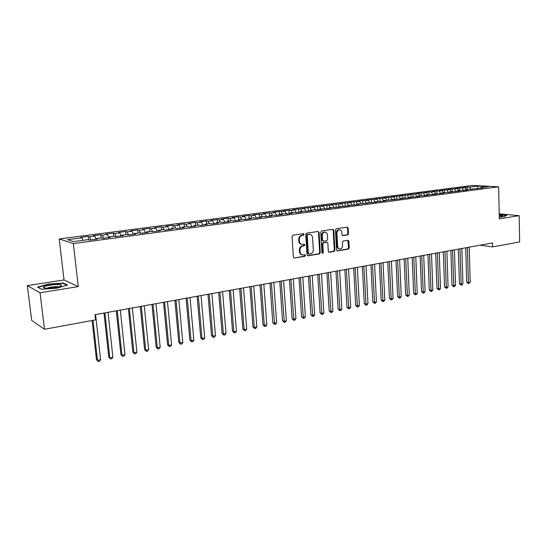 <?xml version="1.0" encoding="UTF-8"?>
<svg xmlns="http://www.w3.org/2000/svg" width="547" height="547" viewBox="0 0 547 547"><rect width="100%" height="100%" fill="white"/><g stroke="black" fill="none" stroke-linecap="round" stroke-linejoin="round"><path stroke-width="0.82" d="M304.153 234.348L303.421 233.651L292.946 235.21L292.03 236.509L293.397 257.083L294.279 258.068L304.87 256.331L305.5 255.428L304.891 254.745L302.881 255.005C301.253 254.799 300.317 253.746 300.071 251.859L299.961 250.157C300.009 247.921 300.973 246.547 302.853 246.027L304.2 245.815L304.829 244.912L304.207 244.222L302.245 244.468C300.59 244.27 299.633 243.203 299.38 241.282L299.271 239.572C299.318 237.33 300.289 235.955 302.176 235.449L303.523 235.251L304.153 234.348M301.547 244.352C299.941 244.112 299.011 243.053 298.771 241.172L298.662 239.463C298.703 237.227 299.674 235.853 301.561 235.347L302.908 235.148L303.537 234.246L303.257 233.678M294.464 258.054L304.255 256.208L304.884 255.305L304.645 254.772M302.163 254.875C300.59 254.615 299.688 253.569 299.455 251.736L299.346 250.034C299.394 247.805 300.358 246.43 302.245 245.911L303.585 245.699L304.214 244.803L303.954 244.249M347.612 234.923L348.466 233.678L348.165 228.113L347.318 227.135L336.282 228.769L335.414 230.02L336.555 249.979L337.39 250.936L348.391 249.131L349.239 247.887L348.877 241.206L348.042 240.242L343.277 240.988L342.415 242.239L342.6 245.569C342.497 247.613 341.595 248.741 339.892 248.94C338.593 248.776 337.848 247.921 337.663 246.369L336.918 233.241C337.007 231.217 337.896 230.089 339.578 229.877C340.911 230.027 341.677 230.896 341.875 232.489L341.998 234.677L342.839 235.648L347.612 234.923L346.969 234.82L347.824 233.583L347.523 228.024L347.058 227.162M492.512 242.95L94.98 314.675L95.554 319.886L44.498 329.273L40.04 292.768L78.269 286.614L73.373 243.565L498.618 186.8L499.315 218.862L519.185 215.662L519.65 241.945L492.608 246.916L492.512 242.95M319.079 232.461L318.053 231.477L306.662 233.172L305.759 234.451L307.058 254.834L307.927 255.811L319.421 253.924L320.303 252.652L319.079 232.461L317.971 231.49M321.636 230.943L332.781 229.289L333.779 230.266L334.928 250.246L334.06 251.504L329.185 252.29L328.337 251.326L327.858 243.21L326.853 242.239L323.687 242.738L322.805 244.01L323.311 252.495L322.586 253.391L321.985 252.714L320.754 232.215L321.636 230.943M73.373 243.565L59.226 238.943L472.635 185.426L498.618 186.8M88.614 239.791L88.238 236.379L80.539 237.384L81.934 237.801L67.568 239.675L73.53 241.583L88.142 239.648L89.605 240.085L97.496 239.039L95.998 238.608L101.195 237.924L102.713 238.348L110.467 237.323L108.921 236.899L114.036 236.222L115.602 236.639L123.232 235.627L121.639 235.217L126.665 234.554L128.278 234.957L135.786 233.959L134.145 233.562L139.088 232.913L140.75 233.302L148.134 232.325L146.452 231.935L151.321 231.292L153.023 231.675L160.292 230.711L158.568 230.335L163.355 229.699L165.098 230.075L172.257 229.125L170.486 228.755L175.204 228.133L176.989 228.496L184.031 227.559L182.226 227.203L186.869 226.595L188.688 226.943L195.621 226.02L193.775 225.679L198.349 225.077L200.209 225.412L207.033 224.509L205.152 224.174L209.651 223.579L211.552 223.908L218.274 223.019L216.352 222.691L220.79 222.103L222.718 222.431L229.337 221.549L227.388 221.234L231.75 220.653L233.713 220.967L240.236 220.106L238.253 219.798L242.553 219.224L244.55 219.532L250.97 218.684L248.953 218.383L253.193 217.822L255.217 218.116L261.548 217.275L259.504 216.988L263.675 216.434L265.733 216.721L271.968 215.894L269.89 215.614L274.006 215.067L276.091 215.347L282.231 214.533L280.132 214.26L284.18 213.72L286.293 213.993L292.351 213.193L290.218 212.92L294.218 212.393L296.351 212.66L302.32 211.867L300.166 211.607L304.105 211.087L306.265 211.347L312.146 210.568L309.964 210.308L313.848 209.795L316.036 210.048L321.834 209.282L319.633 209.029L325.67 208.769L331.386 208.01L329.157 207.771L335.167 207.511L340.802 206.766L338.552 206.527L344.528 206.267L350.087 205.535L347.817 205.303L353.765 205.043L359.242 204.318L356.952 204.099L368.275 203.122L365.957 202.903L371.851 202.643L377.177 201.939L374.845 201.727L380.705 201.467L385.963 200.77L383.611 200.571L394.633 199.621L392.267 199.423L398.066 199.17L403.187 198.486L400.801 198.294L406.571 198.041L411.624 197.371L409.218 197.18L414.968 196.927L419.946 196.264L417.532 196.086L420.821 195.648L423.248 195.826L428.164 195.176L425.73 194.999L431.419 194.739L436.274 194.096L433.826 193.925L439.487 193.672L444.28 193.036L441.819 192.872L452.184 191.99L449.702 191.826L455.316 191.573L459.979 190.951L457.49 190.8L460.581 190.39L463.077 190.541L467.685 189.932L465.182 189.782L482.796 187.929L480.273 187.785L479.904 188.312M88.238 236.379L89.667 236.789L94.775 236.119L95.903 239.012M101.25 237.938L100.908 234.731L93.332 235.716L94.775 236.119M100.908 234.731L102.378 235.128L107.41 234.472L108.648 237.562M113.708 236.27L113.373 233.111L105.92 234.082L107.41 234.472M113.373 233.111L114.891 233.494L119.841 232.851L121.099 235.907M125.967 234.649L125.646 231.511L118.302 232.468L119.841 232.851M125.646 231.511L127.205 231.887L132.073 231.251L133.352 234.287M138.029 233.049L137.721 229.938L130.501 230.882L132.073 231.251M137.721 229.938L139.328 230.308L144.121 229.678L145.413 232.687M149.912 231.477L149.611 228.393L142.5 229.316L144.121 229.678M149.611 228.393L151.259 228.749L155.977 228.133L157.29 231.107M161.611 229.931L161.317 226.868L154.316 227.778L155.977 228.133M161.317 226.868L163.006 227.21L167.655 226.608L168.975 229.555M173.132 228.407L172.852 225.364L165.953 226.26L167.655 226.608M172.852 225.364L174.575 225.706L179.149 225.104L180.489 228.031M184.476 226.909L184.202 223.887L177.413 224.769L179.149 225.104M184.202 223.887L185.966 224.215L190.472 223.627L191.826 226.526M195.648 225.432L195.388 222.431L188.694 223.299L190.472 223.627M195.388 222.431L197.18 222.752L201.624 222.171L202.992 225.043M206.657 223.976L206.404 220.995L199.812 221.856L201.624 222.171M206.404 220.995L208.236 221.309L212.605 220.735L213.986 223.586M217.501 222.54L217.262 219.579L210.766 220.427L212.605 220.735M217.262 219.579L219.121 219.887L223.429 219.32L224.824 222.15M228.188 221.125L227.955 218.191L221.556 219.026L223.429 219.32M227.955 218.191L229.849 218.485L234.095 217.932L235.497 220.735M238.718 219.737L238.492 216.817L232.188 217.638L234.095 217.932M238.492 216.817L240.413 217.104L244.598 216.557L246.02 219.34M249.097 218.362L248.878 215.463L242.663 216.277L244.598 216.557M248.878 215.463L250.827 215.744L254.957 215.203L256.386 217.966M259.346 217.337L259.114 214.13L252.987 214.93L254.957 215.203M259.114 214.13L261.097 214.403L265.158 213.87L266.601 216.605M269.445 216.229L269.199 212.817L263.162 213.603L265.158 213.87M269.199 212.817L271.209 213.084L275.216 212.557L276.666 215.272M279.38 214.909L279.148 211.525L273.199 212.298L275.216 212.557M279.148 211.525L285.137 211.265L286.594 213.952M289.178 213.61L288.953 210.246L283.086 211.012L285.137 211.265M288.953 210.246L291.018 210.499L294.908 209.986L296.378 212.66M298.84 212.332L298.621 208.988L292.836 209.74L294.908 209.986M298.621 208.988L304.549 208.728L305.992 211.313M308.364 211.067L308.159 207.744L302.457 208.489L304.549 208.728M308.159 207.744L314.06 207.491L315.469 209.986M317.766 209.822L317.561 206.52L311.934 207.251L314.06 207.491M317.561 206.52L323.434 206.267L324.815 208.674M327.031 208.592L326.839 205.316L321.287 206.034L323.434 206.267M326.839 205.316L332.679 205.057L334.032 207.388M336.173 207.381L335.988 204.12L330.511 204.838L332.679 205.057M335.988 204.12L341.8 203.867L343.126 206.123M345.191 206.185L345.013 202.951L339.612 203.648L341.8 203.867M345.013 202.951L350.791 202.691L352.097 204.879M354.087 205.002L353.916 201.788L348.589 202.479L350.791 202.691M353.916 201.788L359.666 201.535L360.952 203.655M362.866 203.833L362.702 200.646L357.444 201.33L359.666 201.535M362.702 200.646L368.425 200.387L369.683 202.445M371.522 202.616L371.372 199.518L366.182 200.188L368.425 200.387M371.372 199.518L377.068 199.258L378.312 201.269M380.069 201.412L379.926 198.404L374.804 199.067L377.068 199.258M379.926 198.404L385.594 198.144L386.838 200.14M388.5 200.229L388.37 197.303L383.317 197.959L385.594 198.144M388.37 197.303L394.011 197.05L395.262 199.026M396.821 199.067L396.698 196.216L391.714 196.865L394.011 197.05M396.698 196.216L402.318 195.963L403.57 197.932M405.04 197.918L404.924 195.149L400.001 195.785L402.318 195.963M404.924 195.149L410.517 194.889L411.775 196.845M413.156 196.79L413.047 194.089L408.185 194.718L410.517 194.889M413.047 194.089L418.612 193.836L419.87 195.771M421.163 195.676L421.06 193.043L416.267 193.672L418.612 193.836M421.06 193.043L426.598 192.79L427.87 194.718M429.074 194.575L428.978 192.018L424.24 192.633L426.598 192.79M428.978 192.018L434.489 191.765L435.761 193.672M436.882 193.522L436.793 190.999L432.116 191.607L434.489 191.765M436.793 190.999L442.277 190.746L443.555 192.64M444.595 192.503L444.513 189.994L439.891 190.595L442.277 190.746M444.513 189.994L449.969 189.741L451.248 191.621M452.212 191.498L452.137 189.002L447.576 189.59L449.969 189.741M452.137 189.002L457.565 188.749L458.851 190.616M459.74 190.5L459.665 188.018L455.159 188.606L457.565 188.749M459.665 188.018L465.073 187.771L466.352 189.624M467.172 189.522L467.097 187.053L462.646 187.628L465.073 187.771M467.097 187.053L469.531 187.183L477.613 186.13L488.409 186.712L480.273 187.785M472.772 188.777L472.41 189.303M469.531 187.183L471.117 189.474M477.613 186.13L477.586 188.483M465.182 189.782L464.82 190.308M462.078 188.161L463.665 190.465M457.49 190.8L457.128 191.334M454.543 189.146L456.123 191.464M449.702 191.826L449.347 192.366M446.906 190.137L448.485 192.476M441.819 192.872L441.463 193.412M439.173 191.149L440.752 193.501M433.826 193.925L433.477 194.472M431.344 192.175L432.916 194.541M425.73 194.999L425.381 195.546M423.419 193.207L424.985 195.594M417.532 196.086L417.183 196.633M415.385 194.253L416.944 196.66M409.218 197.18L408.876 197.734M407.248 195.32L408.807 197.74M400.801 198.294L400.459 198.848M399.009 196.394L400.513 198.766M392.267 199.423L391.932 199.983M390.661 197.488L392.076 199.737M383.611 200.571L383.283 201.125M382.196 198.588L383.522 200.722M374.845 201.727L374.517 202.287M373.622 199.71L374.866 201.727M365.957 202.903L365.635 203.47M364.938 200.845L366.175 202.875M356.952 204.099L356.63 204.667M356.131 201.993L357.362 204.045M347.817 205.303L347.502 205.877M347.208 203.156L348.432 205.221M338.552 206.527L338.244 207.101M338.162 204.339L339.379 206.417M329.157 207.771L328.85 208.345M328.993 205.535L330.203 207.634M319.633 209.029L319.332 209.61M319.694 206.752L320.904 208.865M309.964 210.308L309.67 210.896M310.272 207.983L311.469 210.11M300.166 211.607L299.879 212.195M300.713 209.234L301.903 211.374M290.218 212.92L289.937 213.515M291.018 210.499L292.201 212.66M280.132 214.26L279.852 214.848M281.185 211.778L282.361 213.959M269.89 215.614L269.623 216.209M271.209 213.084L272.379 215.279M259.504 216.988L259.237 217.583M261.097 214.403L262.252 216.619M248.953 218.383L248.7 218.985M250.827 215.744L251.982 217.98M238.253 219.798L238 220.4M240.413 217.104L241.555 219.361M227.388 221.234L227.142 221.843M229.849 218.485L230.978 220.756M216.352 222.691L216.12 223.306M219.121 219.887L220.243 222.178M205.152 224.174L204.92 224.79M208.236 221.309L209.344 223.62M193.775 225.679L193.556 226.301M197.18 222.752L198.281 225.084M182.226 227.203L182.007 227.832M185.966 224.215L187.081 226.636M170.486 228.755L170.281 229.384M174.575 225.706L175.724 228.243M158.568 230.335L158.37 230.964M163.006 227.21L164.189 229.877M146.452 231.935L146.268 232.571M151.259 228.749L152.476 231.552M134.145 233.562L133.967 234.205M139.328 230.308L140.586 233.261M121.639 235.217L121.468 235.86M127.205 231.887L128.477 234.93M108.921 236.899L108.764 237.548M114.891 233.494L116.142 236.571M95.998 238.608L95.848 239.258M102.378 235.128L103.609 238.232M89.667 236.789L90.877 239.921M480.122 245.186L492.608 246.916M519.185 215.662L499.206 213.85M78.269 286.614L64.006 279.941L27.35 285.637L40.04 292.768M27.35 285.637L31.685 320.398L44.498 329.273M64.006 279.941L59.226 238.943M81.934 237.801L82.905 240.345M63.363 283.059L48.533 284.064L37.456 287.134L41.353 289.254L56.656 288.214L67.589 285.083L63.363 283.059L63.425 283.585M499.281 217.063L503.985 216.756L506.85 215.292L499.226 214.588M307.503 255.668L318.798 253.801L319.68 252.529L318.457 232.366M307.831 234.601L307.202 235.497L308.337 253.37L308.946 254.054L310.464 253.815C312.316 253.295 313.267 251.928 313.322 249.719L312.563 237.548C312.31 235.613 311.359 234.554 309.698 234.362L307.216 234.499L306.587 235.395L307.202 235.497M308.768 254.02L307.715 253.247L306.587 235.395M309.746 234.362L309.24 234.389M307.216 234.499L308.624 234.294M328.768 252.153L333.431 251.381L334.292 250.129L333.144 230.171L332.672 229.302M326.586 242.164L323.058 242.636L322.176 243.9L322.689 252.372L323.311 252.495M322.204 253.22L322.689 252.372M327.366 234.752C327.161 233.152 326.381 232.27 325.021 232.113C323.298 232.331 322.388 233.466 322.292 235.525L322.58 240.201L323.592 241.172L326.757 240.68L327.639 239.415L327.366 234.752M324.939 232.099L324.392 232.017C322.668 232.236 321.759 233.371 321.67 235.422L322.292 235.525M323.229 241.145L321.951 240.099L321.67 235.422M342.443 235.518L346.969 234.82M339.448 229.856L338.942 229.781C337.26 230 336.371 231.121 336.275 233.145L336.918 233.241M339.325 248.837L339.256 248.823C337.957 248.659 337.212 247.805 337.027 246.259L336.275 233.145M336.979 250.799L347.748 249.015L348.596 247.777L347.803 240.27M48.574 284.419L48.533 284.064M92.101 320.521L96.47 359.707L97.475 360.384L100.58 359.735L95.581 314.566M93.017 320.351L97.475 360.384L98.282 361.574L96.47 359.707M100.58 359.735L99.52 361.314L98.282 361.574M103.992 313.048L108.785 357.129L109.817 357.793L112.873 357.157L108.039 312.316M104.942 312.877L109.817 357.793L110.597 358.982L108.785 357.129M112.873 357.157L111.82 358.723L110.597 358.982M116.265 310.833L120.908 354.593L121.974 355.242L124.983 354.613L120.306 310.101M117.256 310.655L121.974 355.242L122.719 356.425L120.908 354.593M124.983 354.613L123.923 356.172L122.719 356.425M58.926 284.577C53.825 284.221 43.534 286.047 43.452 287.339C43.363 287.79 44.245 288.078 46.085 288.194C51.452 288.269 56.218 287.626 60.382 286.279C62.399 285.37 61.914 284.802 58.926 284.577M58.481 286.881L57.114 286.683C52.909 286.669 49.504 287.182 46.898 288.228M41.422 289.247L37.955 287.36L48.683 284.385L63.062 283.408L66.932 285.274M499.233 214.834L506.44 215.497M499.274 216.817L502.262 216.256C503.083 215.812 502.078 215.518 499.24 215.381M128.354 308.652L132.846 352.097L133.94 352.733L136.9 352.118L132.374 307.927M129.372 308.467L133.94 352.733L134.658 353.916L132.846 352.097M136.9 352.118L135.841 353.663L134.658 353.916M140.251 306.505L144.599 349.642L145.721 350.265L148.64 349.656L144.258 305.78M141.304 306.313L145.721 350.265L146.411 351.441L144.599 349.642M148.64 349.656L147.581 351.195L146.411 351.441M151.97 304.392L156.175 347.215L157.324 347.83L160.196 347.229L155.963 303.674M153.051 304.194L157.324 347.83L157.987 349L156.175 347.215M160.196 347.229L159.136 348.76L157.987 349M163.512 302.306L167.573 344.836L168.75 345.437L171.58 344.842L167.485 301.588M164.62 302.108L168.75 345.437L169.392 346.6L167.573 344.836M171.58 344.842L170.52 346.36L169.392 346.6M174.876 300.255L178.807 342.484L180.004 343.072L182.794 342.49L178.842 299.544M176.018 300.05L180.004 343.072L180.619 344.234L178.807 342.484M182.794 342.49L181.734 344.001L180.619 344.234M186.076 298.238L189.871 340.172L191.094 340.747L193.843 340.172L190.021 297.527M187.238 298.026L191.094 340.747L191.689 341.902L189.871 340.172M193.843 340.172L192.783 341.67L191.689 341.902M197.105 296.248L200.77 337.889L202.021 338.456L204.728 337.889L201.036 295.537M198.294 296.036L202.021 338.456L202.588 339.605L200.77 337.889M204.728 337.889L203.669 339.379L202.588 339.605M207.969 294.286L211.511 335.639L212.79 336.2L215.456 335.639L211.887 293.582M209.186 294.067L212.79 336.2L213.33 337.349L211.511 335.639M215.456 335.639L214.397 337.123L213.33 337.349M218.677 292.358L222.103 333.431L223.395 333.971L226.027 333.424L222.581 291.654M219.921 292.132L223.395 333.971L223.914 335.113L222.103 333.431M226.027 333.424L224.967 334.894L223.914 335.113M229.234 290.45L232.537 331.243L233.849 331.783L236.441 331.236L233.118 289.753M230.499 290.225L233.849 331.783L234.348 332.918L232.537 331.243M236.441 331.236L235.388 332.699L234.348 332.918M239.634 288.577L242.82 329.096L244.16 329.622L246.711 329.082L243.504 287.879M240.919 288.344L244.16 329.622L244.639 330.75L242.82 329.096M246.711 329.082L245.658 330.538L244.639 330.75M249.883 286.724L252.96 326.976L254.314 327.489L256.837 326.962L253.74 286.033M251.196 286.491L254.314 327.489L254.772 328.617L252.96 326.976M256.837 326.962L255.777 328.405L254.772 328.617M259.989 284.905L262.957 324.884L264.331 325.39L266.813 324.87L263.832 284.208M261.322 284.666L264.331 325.39L264.769 326.511L262.957 324.884M266.813 324.87L265.76 326.306L264.769 326.511M269.951 283.107L272.809 322.819L274.211 323.318L276.652 322.805L273.78 282.416M271.305 282.861L274.628 324.439L272.809 322.819M276.652 322.805L275.606 324.234L274.628 324.439M279.777 281.336L282.532 320.788L283.948 321.274L286.361 320.768L283.592 280.645M281.151 281.083L284.344 322.388L282.532 320.788M286.361 320.768L285.308 322.19L284.344 322.388M289.466 279.585L292.119 318.785L293.548 319.263L295.927 318.764L293.26 278.902M290.854 279.332L293.93 320.371L292.119 318.785M295.927 318.764L294.881 320.173L293.93 320.371M299.018 277.862L301.575 316.802L303.017 317.274L305.37 316.781L302.799 277.179M300.426 277.609L303.38 318.381L301.575 316.802M305.37 316.781L304.317 318.183L303.38 318.381M308.44 276.16L310.894 314.853L312.358 315.318L314.675 314.826L312.207 275.483M309.869 275.907L312.706 316.419L310.894 314.853M314.675 314.826L313.629 316.221L312.706 316.419M317.732 274.485L320.098 312.932L321.574 313.383L323.858 312.905L321.486 273.808M319.181 274.225L321.903 314.484L320.098 312.932M323.858 312.905L322.812 314.286L321.903 314.484M326.901 272.83L329.171 311.031L330.668 311.475L332.918 311.004L330.641 272.16M328.364 272.57L330.976 312.569L329.171 311.031M332.918 311.004L331.879 312.378L330.976 312.569M335.947 271.203L338.128 309.158L339.632 309.595L341.861 309.13L339.666 270.526M337.424 270.936L339.926 310.682L338.128 309.158M341.861 309.13L340.815 310.498L339.926 310.682M344.87 269.589L346.962 307.311L348.487 307.735L350.682 307.277L348.576 268.919M346.36 269.322L348.76 308.823L346.962 307.311M350.682 307.277L349.636 308.638L348.76 308.823M353.67 268.003L355.687 305.486L357.218 305.91L359.386 305.452L357.369 267.333M355.181 267.729L357.478 306.99L355.687 305.486M359.386 305.452L358.347 306.805L357.478 306.99M362.36 266.437L364.288 303.688L365.84 304.098L367.974 303.653L366.046 265.767M363.885 266.157L366.08 305.178L364.288 303.688M367.974 303.653L366.934 304.994L366.08 305.178M370.934 264.885L372.781 301.91L374.346 302.313L376.452 301.876L374.606 264.222M372.473 264.611L374.572 303.387L372.781 301.91M376.452 301.876L375.42 303.209L374.572 303.387M379.399 263.36L381.17 300.153L382.743 300.556L384.821 300.118L383.057 262.704M380.951 263.08L382.955 301.623L381.17 300.153M384.821 300.118L383.789 301.445L382.955 301.623M387.755 261.856L389.443 298.423L391.03 298.812L393.081 298.382L391.392 261.192M389.32 261.569L391.228 299.879L389.443 298.423M393.081 298.382L392.049 299.708L391.228 299.879M396.001 260.365L397.614 296.713L399.214 297.096L401.238 296.672L399.625 259.709M397.58 260.078L399.399 298.163L397.614 296.713M401.238 296.672L400.213 297.992L399.399 298.163M404.144 258.895L405.683 295.024L407.289 295.407L409.293 294.983L407.754 258.246M405.73 258.608L407.46 296.46L405.683 295.024M409.293 294.983L408.267 296.289L407.46 296.46M412.178 257.446L413.648 293.363L415.269 293.732L417.245 293.315L415.782 256.796M413.785 257.158L415.426 294.785L413.648 293.363M417.245 293.315L416.219 294.621L415.426 294.785M420.117 256.017L421.518 291.715L423.146 292.077L425.094 291.667L423.699 255.367M421.73 255.722L423.289 293.13L421.518 291.715M425.094 291.667L424.069 292.966L423.289 293.13M427.959 254.601L429.286 290.088L430.92 290.45L432.848 290.047L431.528 253.958M429.58 254.307L431.057 291.489L429.286 290.088M432.848 290.047L431.829 291.332L431.057 291.489M435.699 253.206L436.957 288.488L438.605 288.837L440.513 288.44L439.255 252.564M437.333 252.905L438.728 289.876L436.957 288.488M440.513 288.44L439.487 289.719L438.728 289.876M443.343 251.825L444.54 286.901L446.195 287.243L448.075 286.854L446.885 251.182M444.984 251.524L446.304 288.283L444.54 286.901M448.075 286.854L447.056 288.125L446.304 288.283M450.892 250.464L452.027 285.336L453.689 285.671L455.548 285.281L454.42 249.822M452.547 250.164L453.784 286.703L452.027 285.336M455.548 285.281L454.53 286.553L453.784 286.703M458.352 249.117L459.418 283.79L461.087 284.119L462.926 283.736L461.866 248.482M460.013 248.817L461.176 285.151L459.418 283.79M462.926 283.736L461.914 284.994L461.176 285.151M465.716 247.784L466.728 282.259L468.403 282.587L470.222 282.204L469.217 247.155M467.391 247.483L468.478 283.613L466.728 282.259M470.222 282.204L468.478 283.613M301.561 235.347L302.176 235.449M298.662 239.463L299.271 239.572M298.771 241.172L299.38 241.282M303.585 245.699L304.2 245.815M302.245 245.911L302.853 246.027M299.346 250.034L299.961 250.157M299.455 251.736L300.071 251.859M304.255 256.208L304.87 256.331M302.908 235.148L303.523 235.251M319.68 252.529L320.303 252.652M318.798 253.801L319.421 253.924M307.517 255.681L308.098 255.798M307.715 253.247L308.337 253.37M333.144 230.171L333.779 230.266M334.292 250.129L334.928 250.246M333.431 251.381L334.06 251.504M328.809 252.181L329.342 252.283M326.224 242.136L326.853 242.239M323.058 242.636L323.687 242.738M322.176 243.9L322.805 244.01M321.951 240.099L322.58 240.201M342.518 235.566L342.976 235.634M337.027 246.259L337.663 246.369M348.234 241.097L348.877 241.206M348.596 247.777L349.239 247.887M347.748 249.015L348.391 249.131M337.027 250.834L337.547 250.929M347.523 228.024L348.165 228.113M347.824 233.583L348.466 233.678M309.076 234.26L309.698 234.362M326.368 242.123L327.003 242.232M324.392 232.017L325.021 232.113M338.942 229.781L339.578 229.877M45.435 288.146L43.452 287.339"/></g></svg>
